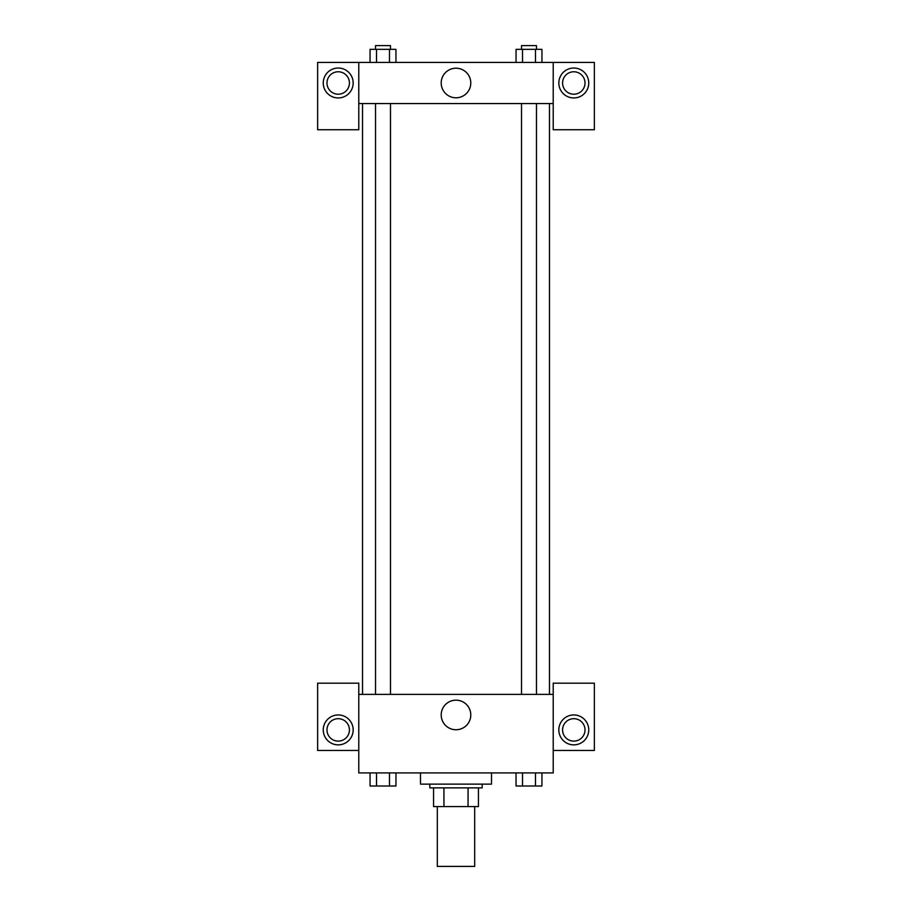 <?xml version="1.0" encoding="UTF-8"?>
<svg xmlns="http://www.w3.org/2000/svg" width="912" height="912" viewBox="0 0 912 912"><rect width="100%" height="100%" fill="white"/><g stroke="black" fill="none" stroke-linecap="round" stroke-linejoin="round"><path stroke-width="1.37" d="M437.304 806.573L437.304 866.4L474.696 866.4L474.696 806.573M468.061 787.877L468.061 806.573L433.565 806.573L433.565 787.877M468.061 806.573L478.435 806.573L478.435 787.877L478.435 806.573M482.174 784.138L482.174 787.877L429.826 787.877L429.826 784.138M443.939 787.877L443.939 806.573M420.478 772.92L420.478 784.138L491.522 784.138L491.522 772.92M553.219 750.473L594.362 750.473L594.362 683.168L553.219 683.168L553.219 772.92L358.781 772.92L358.781 683.168L317.638 683.168L317.638 750.473L358.781 750.473M338.204 744.865A14.957 14.957 0 0 1 325.253 722.429A14.957 14.957 0 0 1 351.166 722.429A14.957 14.957 0 0 1 338.204 744.865M326.986 729.908A11.218 11.218 0 0 1 338.204 718.69A11.218 11.218 0 0 1 349.421 729.908A11.218 11.218 0 0 1 338.204 741.125A11.218 11.218 0 0 1 326.986 729.908M441.203 714.951A14.797 14.797 0 0 1 463.399 702.149A14.797 14.797 0 0 1 463.399 727.765A14.797 14.797 0 0 1 441.203 714.951M553.219 694.385L358.781 694.385M573.796 744.865A14.957 14.957 0 0 1 560.834 722.429A14.957 14.957 0 0 1 586.747 722.429A14.957 14.957 0 0 1 573.796 744.865M562.579 729.908A11.218 11.218 0 0 1 573.796 718.69A11.218 11.218 0 0 1 585.014 729.908A11.218 11.218 0 0 1 573.796 741.125A11.218 11.218 0 0 1 562.579 729.908M549.48 103.558L549.48 694.385M536.473 694.385L536.473 103.558M390.484 103.558L390.484 694.385M553.219 103.558L553.219 129.732L594.362 129.732L594.362 62.426L553.219 62.426L553.219 103.558L358.781 103.558L358.781 129.732L317.638 129.732L317.638 62.426L358.781 62.426L358.781 103.558M349.421 82.992A11.218 11.218 0 0 1 338.204 94.21A11.218 11.218 0 0 1 326.986 82.992A11.218 11.218 0 0 1 338.204 71.774A11.218 11.218 0 0 1 349.421 82.992M338.204 97.949A14.957 14.957 0 0 1 325.253 75.514A14.957 14.957 0 0 1 351.166 75.514A14.957 14.957 0 0 1 338.204 97.949M585.014 82.992A11.218 11.218 0 0 1 568.187 92.705A11.218 11.218 0 0 1 568.187 73.279A11.218 11.218 0 0 1 585.014 82.992M573.796 97.949A14.957 14.957 0 0 1 560.834 75.514A14.957 14.957 0 0 1 586.747 75.514A14.957 14.957 0 0 1 573.796 97.949M553.219 62.426L358.781 62.426M441.203 82.992A14.797 14.797 0 0 1 463.399 70.19A14.797 14.797 0 0 1 463.399 95.806A14.797 14.797 0 0 1 441.203 82.992M541.945 62.426L541.945 49.339L516.044 49.339L516.044 62.426M535.469 49.339L535.469 62.426M522.519 49.339L522.519 62.426M521.516 49.339L521.516 45.6L536.473 45.6L536.473 49.339M395.956 62.426L395.956 49.339L370.055 49.339L370.055 62.426M389.481 49.339L389.481 62.426M376.531 49.339L376.531 62.426M375.527 49.339L375.527 45.6L390.484 45.6L390.484 49.339M541.945 772.92L541.945 786.007L516.044 786.007L516.044 772.92M535.469 772.92L535.469 786.007M522.519 772.92L522.519 786.007M536.473 786.007L521.516 786.03M395.956 772.92L395.956 786.007L370.055 786.007L370.055 772.92M389.481 772.92L389.481 786.007M376.531 772.92L376.531 786.007M390.484 786.007L375.527 786.03M362.52 103.558L362.52 694.385M521.516 694.385L521.516 103.558M375.527 103.558L375.527 694.385"/></g></svg>

